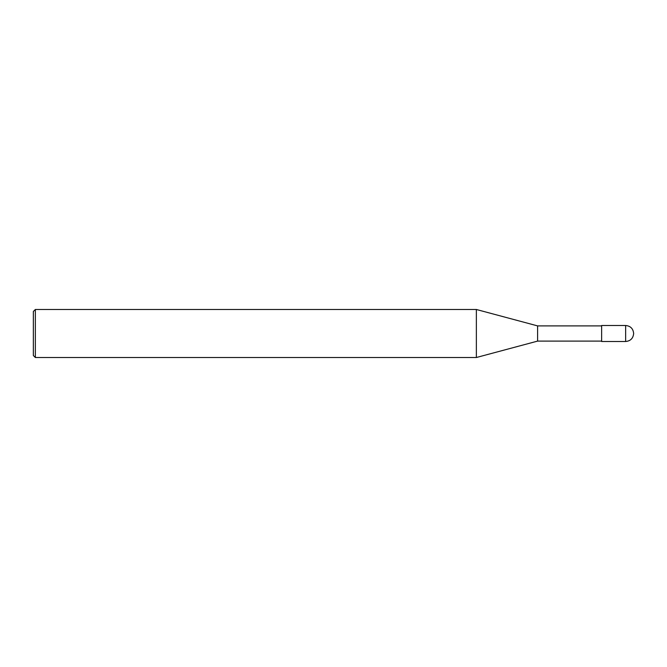 <?xml version="1.0" encoding="UTF-8"?>
<svg xmlns="http://www.w3.org/2000/svg" width="667" height="667" viewBox="0 0 667 667"><rect width="100%" height="100%" fill="white"/><g stroke="black" fill="none" stroke-linecap="round" stroke-linejoin="round"><path stroke-width="1" d="M633.65 333.5C633.175 328.639 630.507 325.971 625.646 325.496L601.634 325.496L601.634 341.504L625.646 341.504C630.507 341.029 633.175 338.361 633.65 333.5M601.634 325.896L537.602 325.896L537.602 341.104L476.363 357.512L35.351 357.512L33.35 355.511L33.35 311.489L35.351 309.488L35.351 357.512M537.602 325.896L476.363 309.488L476.363 357.512M476.363 309.488L35.351 309.488M625.646 325.496L625.646 341.504M601.634 341.104L537.602 341.104"/></g></svg>
